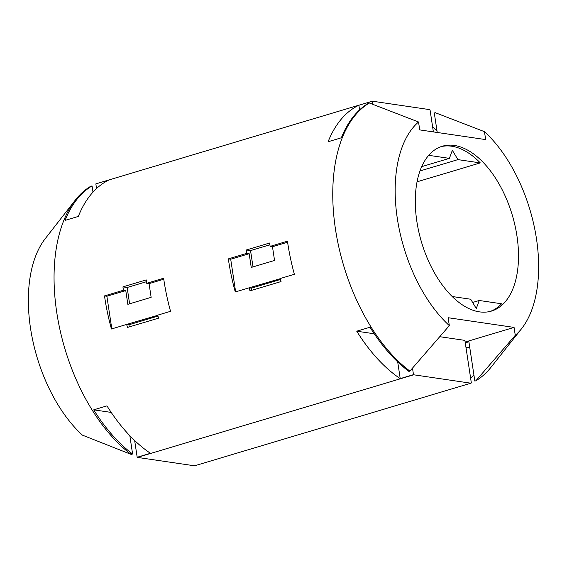 <?xml version="1.0" encoding="UTF-8"?>
<svg xmlns="http://www.w3.org/2000/svg" width="567" height="567" viewBox="0 0 567 567"><rect width="100%" height="100%" fill="white"/><g stroke="black" fill="none" stroke-linecap="round" stroke-linejoin="round"><path stroke-width="0.85" d="M440.977 146.669A86.007 47.344 73.4 0 1 480.299 162.906L417.028 181.823M416.837 221.293A86.007 47.344 -106.6 0 1 442.267 146.251A86.007 47.344 -106.6 0 1 516.962 236.014A86.007 47.344 -106.6 0 1 491.539 311.056A86.007 47.344 -106.6 0 1 416.837 221.293M75.177 200.25L45.197 238.714A119.368 65.708 -106.6 0 0 30.505 328.137A119.368 65.708 -106.6 0 0 82.392 435.13L131.204 454.422A149.716 82.421 -106.6 0 1 56.75 312.41A149.716 82.421 -106.6 0 1 75.177 200.25A149.716 82.421 -106.6 0 1 90.656 186.323L92.052 185.912A149.716 82.421 -106.6 0 0 65.049 220.393L78.317 216.424A149.716 82.421 73.4 0 1 109.112 179.923L95.844 183.885A149.716 82.421 -106.6 0 1 96.021 183.8L372.328 101.195A149.716 82.421 73.4 0 0 372.143 101.28L358.883 105.249L359.584 109.892M131.204 454.422L132.6 454.004A149.716 82.421 -106.6 0 1 93.704 409.842L106.965 405.873A149.716 82.421 73.4 0 0 150.453 453.295L137.186 457.257A149.716 82.421 -106.6 0 0 137.398 457.399L413.704 374.794L470.872 383.2A149.716 82.421 73.4 0 0 471.347 382.966L464.912 340.384L439.893 336.713M397.694 361.874L400.224 378.621L413.492 374.652A149.716 82.421 73.4 0 0 413.704 374.794M400.224 378.621A149.716 82.421 -106.6 0 1 356.735 331.199L370.003 327.237A149.716 82.421 73.4 0 0 408.906 371.399L409.906 371.101L449.333 325.635A119.552 65.807 -106.6 0 1 397.311 218.43A119.552 65.807 -106.6 0 1 418.531 121.976L419.729 129.9L485.664 139.588L484.466 131.672A119.552 65.807 -106.6 0 1 536.488 238.877A119.552 65.807 -106.6 0 1 521.505 328.782A119.552 65.807 -106.6 0 1 515.268 335.331L514.071 327.407L448.136 317.718L449.333 325.635M358.883 105.249A149.716 82.421 -106.6 0 0 328.087 141.75L341.355 137.788A149.716 82.421 73.4 0 1 368.359 103.3L369.358 103.003A149.716 82.421 73.4 0 0 335.451 229.089A149.716 82.421 73.4 0 0 409.906 371.101M294.379 274.293A149.716 82.421 -106.6 0 1 287.767 243.349A149.716 82.421 -106.6 0 1 287.455 241.202L270.112 246.39A149.716 82.421 -106.6 0 1 269.651 243.009L246.354 249.976A149.716 82.421 73.4 0 0 246.808 253.357L228.345 258.878A149.716 82.421 73.4 0 0 228.657 261.018A149.716 82.421 73.4 0 0 235.27 291.962L249.133 287.816A149.716 82.421 73.4 0 0 249.983 290.843L281.055 281.565A149.716 82.421 -106.6 0 1 280.197 278.532L294.379 274.293M170.547 311.311A149.716 82.421 -106.6 0 1 163.934 280.367A149.716 82.421 -106.6 0 1 163.622 278.227L146.697 283.287A149.716 82.421 -106.6 0 1 146.243 279.907L122.94 286.874A149.716 82.421 73.4 0 0 123.4 290.254L104.512 295.896A149.716 82.421 73.4 0 0 104.824 298.036A149.716 82.421 73.4 0 0 111.437 328.988L126.639 324.437A149.716 82.421 73.4 0 0 127.483 327.435L158.547 318.158A149.716 82.421 -106.6 0 1 157.704 315.153L170.547 311.311M465.28 342.844L468.895 341.766L474.841 381.088L475.841 380.79A149.716 82.421 73.4 0 0 490.987 367.288L521.505 328.782M473.899 374.879A149.716 82.421 -106.6 0 1 470.631 378.203M470.872 383.2L194.566 465.805L137.398 457.399M515.268 335.331L475.841 380.79M157.746 315.316L126.639 324.437M146.697 283.287L149.064 283.635L163.771 279.233M111.812 328.874L106.88 296.243L125.768 290.602L123.4 290.254M106.88 296.243L104.512 295.896M149.064 283.635L151.141 297.349L127.837 304.316L125.768 290.602M280.24 278.695L249.133 287.816M270.112 246.39L272.472 246.737L287.597 242.215M235.638 291.849L230.705 259.225L249.175 253.704L246.808 253.357M230.705 259.225L228.345 258.878M272.472 246.737L274.548 260.459L251.245 267.426L249.175 253.704M433.379 131.905L430.062 109.984A149.716 82.421 73.4 0 0 429.495 109.601L372.328 101.195M432.614 126.845A149.716 82.421 -106.6 0 1 437.065 131.31M437.242 132.472L434.294 112.996L435.293 112.691L484.466 131.672M413.492 374.652L412.507 368.153M372.59 104.208L372.143 101.28M134.655 440.516L137.186 457.257M95.844 183.885L96.546 188.528M92.988 192.121L92.052 185.912M132.6 454.004L129.829 435.69M465.16 342.036L514.071 327.407M418.531 121.976L369.358 103.003M465.946 347.252L469.809 347.819M356.735 331.199L374.255 333.772M452.26 296.52L470.702 299.234L476.28 308.547L479.228 300.489L472.63 302.459M479.228 300.489L501.604 303.777A86.007 47.344 73.4 0 1 490.235 311.411M480.299 162.906L457.923 159.618L452.346 150.305L449.397 158.37L421.65 166.663M449.397 158.37L428.687 155.323M457.923 159.618L419.934 170.979M93.704 409.842L111.217 412.415M251.741 290.318L251.415 288.156L249.53 287.88M251.415 288.156L280.459 279.474M253.01 266.894L250.543 250.593L246.354 249.976M250.543 250.593L269.885 244.809M129.602 303.792L127.136 287.49L122.94 286.874M127.136 287.49L146.477 281.707M129.241 326.911L128.922 324.778L127.036 324.501M128.922 324.778L157.966 316.095"/></g></svg>
